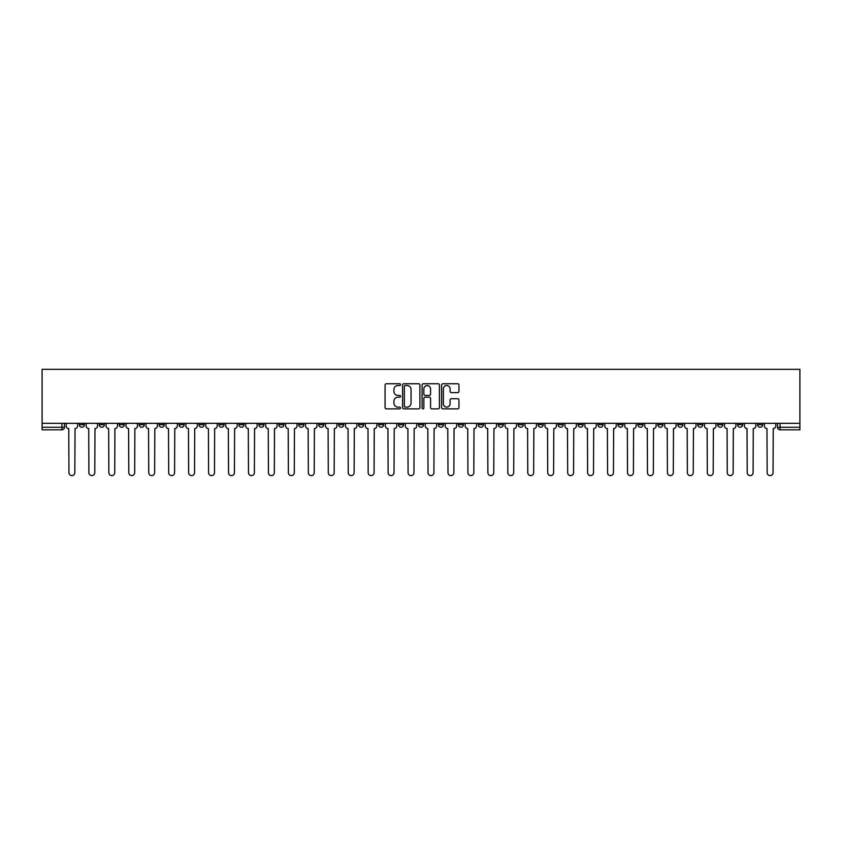 <?xml version="1.0" encoding="UTF-8"?>
<svg xmlns="http://www.w3.org/2000/svg" width="842" height="842" viewBox="0 0 842 842"><rect width="100%" height="100%" fill="white"/><g stroke="black" fill="none" stroke-linecap="round" stroke-linejoin="round"><path stroke-width="1.26" d="M400.539 384.647A0.874 0.874 0 0 0 399.666 383.763L386.32 383.763A1.252 1.252 0 0 0 385.068 385.026L385.068 407.612A1.252 1.252 0 0 0 386.32 408.875L399.666 408.875A0.874 0.874 0 0 0 400.539 407.991A0.874 0.874 0 0 0 399.666 407.118L397.94 407.118A4.021 4.021 0 0 1 393.919 403.097L393.919 401.213A4.021 4.021 0 0 1 397.94 397.203L399.666 397.203A0.874 0.874 0 0 0 400.539 396.319A0.874 0.874 0 0 0 399.666 395.445L397.94 395.445A4.021 4.021 0 0 1 393.919 391.425L393.919 389.541A4.021 4.021 0 0 1 397.94 385.52L399.666 385.52A0.874 0.874 0 0 0 400.539 384.647M737.624 423.305L737.624 424.705L742.739 424.705A2.558 2.558 0 0 1 740.181 427.262A2.558 2.558 0 0 1 737.624 424.705L737.624 423.305M617.933 423.305L617.933 424.705L623.048 424.705A2.558 2.558 0 0 1 620.491 427.262A2.558 2.558 0 0 1 617.933 424.705L617.933 423.305M597.978 423.305L597.978 424.705L603.093 424.705A2.558 2.558 0 0 1 600.535 427.262A2.558 2.558 0 0 1 597.978 424.705L597.978 423.305M478.288 423.305L478.288 424.705L483.403 424.705A2.558 2.558 0 0 1 480.845 427.262A2.558 2.558 0 0 1 478.288 424.705L478.288 423.305M458.343 423.305L458.343 424.705L463.458 424.705A2.558 2.558 0 0 1 460.9 427.262A2.558 2.558 0 0 1 458.343 424.705L458.343 423.305M438.387 423.305L438.387 424.705L443.502 424.705A2.558 2.558 0 0 1 440.945 427.262A2.558 2.558 0 0 1 438.387 424.705L438.387 423.305M398.498 423.305L398.498 424.705L403.613 424.705A2.558 2.558 0 0 1 401.055 427.262A2.558 2.558 0 0 1 398.498 424.705L398.498 423.305M358.597 424.705L358.597 423.305L358.597 424.705A2.558 2.558 0 0 0 361.155 427.262A2.558 2.558 0 0 1 358.597 424.705L363.712 424.705A2.558 2.558 0 0 1 361.155 427.262A2.558 2.558 0 0 0 363.712 424.705L363.712 423.305L363.712 424.705M338.642 424.705L338.642 423.305L338.642 424.705A2.558 2.558 0 0 0 341.199 427.262A2.558 2.558 0 0 1 338.642 424.705L343.757 424.705A2.558 2.558 0 0 1 341.199 427.262M318.697 424.705L318.697 423.305L318.697 424.705A2.558 2.558 0 0 0 321.255 427.262A2.558 2.558 0 0 1 318.697 424.705L323.812 424.705A2.558 2.558 0 0 1 321.255 427.262A2.558 2.558 0 0 0 323.812 424.705L323.812 423.305L323.812 424.705M298.752 423.305L298.752 424.705L303.867 424.705A2.558 2.558 0 0 1 301.31 427.262A2.558 2.558 0 0 1 298.752 424.705L298.752 423.305M278.797 423.305L278.797 424.705L283.912 424.705A2.558 2.558 0 0 1 281.354 427.262A2.558 2.558 0 0 1 278.797 424.705L278.797 423.305M258.852 423.305L258.852 424.705L263.967 424.705A2.558 2.558 0 0 1 261.409 427.262A2.558 2.558 0 0 1 258.852 424.705L258.852 423.305M238.907 424.705L238.907 423.305L238.907 424.705A2.558 2.558 0 0 0 241.465 427.262A2.558 2.558 0 0 1 238.907 424.705L244.022 424.705A2.558 2.558 0 0 1 241.465 427.262M199.007 424.705L199.007 423.305L199.007 424.705A2.558 2.558 0 0 0 201.564 427.262A2.558 2.558 0 0 1 199.007 424.705L204.122 424.705A2.558 2.558 0 0 1 201.564 427.262A2.558 2.558 0 0 0 204.122 424.705L204.122 423.305L204.122 424.705M179.051 424.705L179.051 423.305L179.051 424.705A2.558 2.558 0 0 0 181.609 427.262A2.558 2.558 0 0 1 179.051 424.705L184.166 424.705A2.558 2.558 0 0 1 181.609 427.262A2.558 2.558 0 0 0 184.166 424.705L184.166 423.305L184.166 424.705M159.106 424.705L159.106 423.305L159.106 424.705A2.558 2.558 0 0 0 161.664 427.262A2.558 2.558 0 0 1 159.106 424.705L164.222 424.705A2.558 2.558 0 0 1 161.664 427.262A2.558 2.558 0 0 0 164.222 424.705L164.222 423.305L164.222 424.705M139.162 424.705L139.162 423.305L139.162 424.705A2.558 2.558 0 0 0 141.719 427.262A2.558 2.558 0 0 1 139.162 424.705L144.277 424.705A2.558 2.558 0 0 1 141.719 427.262M119.206 424.705L119.206 423.305L119.206 424.705A2.558 2.558 0 0 0 121.764 427.262A2.558 2.558 0 0 1 119.206 424.705L124.321 424.705A2.558 2.558 0 0 1 121.764 427.262A2.558 2.558 0 0 0 124.321 424.705L124.321 423.305L124.321 424.705M99.261 424.705L99.261 423.305L99.261 424.705A2.558 2.558 0 0 0 101.819 427.262A2.558 2.558 0 0 1 99.261 424.705L104.376 424.705A2.558 2.558 0 0 1 101.819 427.262A2.558 2.558 0 0 0 104.376 424.705L104.376 423.305L104.376 424.705M457.68 392.614A1.252 1.252 0 0 0 458.943 391.362L458.943 385.026A1.252 1.252 0 0 0 457.68 383.763L442.871 383.763A1.252 1.252 0 0 0 441.618 385.026L441.618 407.612A1.252 1.252 0 0 0 442.871 408.875L457.68 408.875A1.252 1.252 0 0 0 458.943 407.612L458.943 399.961A1.252 1.252 0 0 0 457.68 398.708L451.344 398.708A1.252 1.252 0 0 0 450.091 399.961L450.091 403.76A3.357 3.357 0 0 1 446.734 407.118A3.357 3.357 0 0 1 443.376 403.76L443.376 388.878A3.357 3.357 0 0 1 446.734 385.52A3.357 3.357 0 0 1 450.091 388.878L450.091 391.362A1.252 1.252 0 0 0 451.344 392.614L457.68 392.614M799.9 423.305L42.1 423.305L42.1 369.333L799.9 369.333L799.9 429.82L780.081 429.82A2.558 2.558 0 0 1 777.524 427.262L799.9 427.262M419.905 385.026A1.252 1.252 0 0 0 418.642 383.763L403.834 383.763A1.252 1.252 0 0 0 402.581 385.026L402.581 407.612A1.252 1.252 0 0 0 403.834 408.875L418.642 408.875A1.252 1.252 0 0 0 419.905 407.612L419.905 385.026M423.358 383.763L438.166 383.763A1.252 1.252 0 0 1 439.419 385.026L439.419 407.612A1.252 1.252 0 0 1 438.166 408.875L431.83 408.875A1.252 1.252 0 0 1 430.567 407.612L430.567 398.455A1.252 1.252 0 0 0 429.315 397.203L425.115 397.203A1.252 1.252 0 0 0 423.852 398.455L423.852 407.991A0.874 0.874 0 0 1 422.979 408.875A0.874 0.874 0 0 1 422.095 407.991L422.095 385.026A1.252 1.252 0 0 1 423.358 383.763M777.524 423.305L777.524 427.262A2.558 2.558 0 0 0 780.081 429.82L780.081 423.305M64.476 423.305L64.476 427.262L64.476 423.305M61.919 423.305L61.919 429.82L42.1 429.82L42.1 427.262L64.476 427.262A2.558 2.558 0 0 1 61.919 429.82A2.558 2.558 0 0 0 64.476 427.262M42.1 423.305L42.1 427.262M762.684 423.305L762.684 424.705A2.558 2.558 0 0 1 760.126 427.262A2.558 2.558 0 0 1 757.568 424.705L762.684 424.705M757.568 423.305L757.568 424.705M742.739 423.305L742.739 424.705A2.558 2.558 0 0 1 740.181 427.262M722.794 423.305L722.794 424.705A2.558 2.558 0 0 1 720.236 427.262A2.558 2.558 0 0 1 717.679 424.705L722.794 424.705M717.679 423.305L717.679 424.705M702.838 423.305L702.838 424.705A2.558 2.558 0 0 1 700.281 427.262A2.558 2.558 0 0 1 697.723 424.705L702.838 424.705M697.723 423.305L697.723 424.705M682.894 423.305L682.894 424.705A2.558 2.558 0 0 1 680.336 427.262A2.558 2.558 0 0 1 677.778 424.705A2.558 2.558 0 0 0 680.336 427.262M677.778 423.305L677.778 424.705L682.894 424.705M662.949 423.305L662.949 424.705A2.558 2.558 0 0 1 660.391 427.262A2.558 2.558 0 0 1 657.834 424.705L662.949 424.705M657.834 423.305L657.834 424.705M642.993 423.305L642.993 424.705A2.558 2.558 0 0 1 640.436 427.262A2.558 2.558 0 0 1 637.878 424.705L642.993 424.705M637.878 423.305L637.878 424.705M623.048 423.305L623.048 424.705M603.093 423.305L603.093 424.705L603.093 423.305M583.148 423.305L583.148 424.705A2.558 2.558 0 0 1 580.591 427.262A2.558 2.558 0 0 1 578.033 424.705L583.148 424.705M578.033 423.305L578.033 424.705M563.203 423.305L563.203 424.705A2.558 2.558 0 0 1 560.646 427.262A2.558 2.558 0 0 1 558.088 424.705L563.203 424.705M558.088 423.305L558.088 424.705M543.248 423.305L543.248 424.705A2.558 2.558 0 0 1 540.69 427.262A2.558 2.558 0 0 1 538.133 424.705L543.248 424.705M538.133 423.305L538.133 424.705M523.303 423.305L523.303 424.705A2.558 2.558 0 0 1 520.745 427.262A2.558 2.558 0 0 1 518.188 424.705L523.303 424.705M518.188 423.305L518.188 424.705M503.358 423.305L503.358 424.705A2.558 2.558 0 0 1 500.801 427.262A2.558 2.558 0 0 1 498.243 424.705L503.358 424.705M498.243 423.305L498.243 424.705M483.403 423.305L483.403 424.705A2.558 2.558 0 0 1 480.845 427.262M463.458 423.305L463.458 424.705M443.502 424.705L443.502 423.305L443.502 424.705A2.558 2.558 0 0 1 440.945 427.262M423.558 423.305L423.558 424.705A2.558 2.558 0 0 1 421 427.262A2.558 2.558 0 0 1 418.442 424.705A2.558 2.558 0 0 0 421 427.262A2.558 2.558 0 0 0 423.558 424.705L418.442 424.705L418.442 423.305M403.613 424.705L403.613 423.305L403.613 424.705A2.558 2.558 0 0 1 401.055 427.262M383.657 423.305L383.657 424.705A2.558 2.558 0 0 1 381.1 427.262A2.558 2.558 0 0 1 378.542 424.705A2.558 2.558 0 0 0 381.1 427.262M378.542 423.305L378.542 424.705L383.657 424.705M343.757 423.305L343.757 424.705L343.757 423.305M303.867 424.705L303.867 423.305L303.867 424.705A2.558 2.558 0 0 1 301.31 427.262M283.912 424.705L283.912 423.305L283.912 424.705A2.558 2.558 0 0 1 281.354 427.262M263.967 424.705L263.967 423.305L263.967 424.705A2.558 2.558 0 0 1 261.409 427.262M244.022 423.305L244.022 424.705L244.022 423.305M224.067 424.705L224.067 423.305L224.067 424.705A2.558 2.558 0 0 1 221.509 427.262A2.558 2.558 0 0 1 218.952 424.705L224.067 424.705A2.558 2.558 0 0 1 221.509 427.262M218.952 423.305L218.952 424.705M144.277 423.305L144.277 424.705L144.277 423.305M84.432 423.305L84.432 424.705A2.558 2.558 0 0 1 81.874 427.262A2.558 2.558 0 0 1 79.316 424.705A2.558 2.558 0 0 0 81.874 427.262A2.558 2.558 0 0 0 84.432 424.705L84.432 423.305M79.316 423.305L79.316 424.705L84.432 424.705M405.212 385.52A0.874 0.874 0 0 0 404.339 386.404L404.339 406.233A0.874 0.874 0 0 0 405.212 407.118L407.033 407.118A4.021 4.021 0 0 0 411.054 403.097L411.054 389.541A4.021 4.021 0 0 0 407.033 385.52L405.212 385.52M430.567 388.941A3.357 3.357 0 0 0 427.21 385.583A3.357 3.357 0 0 0 423.852 388.941L423.852 394.182A1.252 1.252 0 0 0 425.115 395.445L429.315 395.445A1.252 1.252 0 0 0 430.567 394.182L430.567 388.941M66.202 423.305L66.202 425.989A2.558 2.558 139.8 0 0 68.76 428.546L68.949 472.667A2.936 2.936 139.8 0 0 71.896 475.604A2.936 2.936 139.8 0 0 74.833 472.667L75.033 428.546A2.558 2.558 139.8 0 0 77.59 425.989L77.59 423.305M86.158 423.305L86.158 425.989A2.558 2.558 139.8 0 0 88.715 428.546L88.905 472.667A2.936 2.936 139.8 0 0 91.841 475.604A2.936 2.936 139.8 0 0 94.788 472.667L94.978 428.546A2.558 2.558 139.8 0 0 97.535 425.989L97.535 423.305M106.103 423.305L106.103 425.989A2.558 2.558 139.8 0 0 108.66 428.546L108.85 472.667A2.936 2.936 139.8 0 0 111.797 475.604A2.936 2.936 139.8 0 0 114.733 472.667L114.922 428.546A2.558 2.558 139.8 0 0 117.48 425.989L117.48 423.305M126.047 423.305L126.047 425.989A2.558 2.558 139.8 0 0 128.605 428.546L128.805 472.667A2.936 2.936 139.8 0 0 131.741 475.604A2.936 2.936 139.8 0 0 134.678 472.667L134.878 428.546A2.558 2.558 139.8 0 0 137.435 425.989L137.435 423.305M146.003 423.305L146.003 425.989A2.558 2.558 139.8 0 0 148.56 428.546L148.75 472.667A2.936 2.936 139.8 0 0 151.686 475.604A2.936 2.936 139.8 0 0 154.633 472.667L154.823 428.546A2.558 2.558 139.8 0 0 157.38 425.989L157.38 423.305M165.948 423.305L165.948 425.989A2.558 2.558 139.8 0 0 168.505 428.546L168.695 472.667A2.936 2.936 139.8 0 0 171.642 475.604A2.936 2.936 139.8 0 0 174.578 472.667L174.768 428.546A2.558 2.558 139.8 0 0 177.325 425.989L177.325 423.305M185.903 423.305L185.903 425.989A2.558 2.558 139.8 0 0 188.461 428.546L188.65 472.667A2.936 2.936 139.8 0 0 191.587 475.604A2.936 2.936 139.8 0 0 194.534 472.667L194.723 428.546A2.558 2.558 139.8 0 0 197.281 425.989L197.281 423.305M205.848 423.305L205.848 425.989A2.558 2.558 139.8 0 0 208.406 428.546L208.595 472.667A2.936 2.936 139.8 0 0 211.542 475.604A2.936 2.936 139.8 0 0 214.478 472.667L214.668 428.546A2.558 2.558 139.8 0 0 217.225 425.989L217.225 423.305M225.793 423.305L225.793 425.989A2.558 2.558 139.8 0 0 228.35 428.546L228.54 472.667A2.936 2.936 139.8 0 0 231.487 475.604A2.936 2.936 139.8 0 0 234.423 472.667L234.623 428.546A2.558 2.558 139.8 0 0 237.181 425.989L237.181 423.305M245.748 423.305L245.748 425.989A2.558 2.558 139.8 0 0 248.306 428.546L248.495 472.667A2.936 2.936 139.8 0 0 251.432 475.604A2.936 2.936 139.8 0 0 254.379 472.667L254.568 428.546A2.558 2.558 139.8 0 0 257.126 425.989L257.126 423.305M265.693 423.305L265.693 425.989A2.558 2.558 139.8 0 0 268.251 428.546L268.44 472.667A2.936 2.936 139.8 0 0 271.387 475.604A2.936 2.936 139.8 0 0 274.324 472.667L274.513 428.546A2.558 2.558 139.8 0 0 277.071 425.989L277.071 423.305M285.638 423.305L285.638 425.989A2.558 2.558 139.8 0 0 288.196 428.546L288.396 472.667A2.936 2.936 139.8 0 0 291.332 475.604A2.936 2.936 139.8 0 0 294.279 472.667L294.468 428.546A2.558 2.558 139.8 0 0 297.026 425.989L297.026 423.305M305.593 423.305L305.593 425.989A2.558 2.558 139.8 0 0 308.151 428.546L308.34 472.667A2.936 2.936 139.8 0 0 311.277 475.604A2.936 2.936 139.8 0 0 314.224 472.667L314.413 428.546A2.558 2.558 139.8 0 0 316.971 425.989L316.971 423.305M325.538 423.305L325.538 425.989A2.558 2.558 139.8 0 0 328.096 428.546L328.285 472.667A2.936 2.936 139.8 0 0 331.232 475.604A2.936 2.936 139.8 0 0 334.169 472.667L334.358 428.546A2.558 2.558 139.8 0 0 336.916 425.989L336.916 423.305M345.494 423.305L345.494 425.989A2.558 2.558 139.8 0 0 348.051 428.546L348.241 472.667A2.936 2.936 139.8 0 0 351.177 475.604A2.936 2.936 139.8 0 0 354.124 472.667L354.314 428.546A2.558 2.558 139.8 0 0 356.871 425.989L356.871 423.305M365.439 423.305L365.439 425.989A2.558 2.558 139.8 0 0 367.996 428.546L368.186 472.667A2.936 2.936 139.8 0 0 371.133 475.604A2.936 2.936 139.8 0 0 374.069 472.667L374.258 428.546A2.558 2.558 139.8 0 0 376.816 425.989L376.816 423.305M385.383 423.305L385.383 425.989A2.558 2.558 139.8 0 0 387.941 428.546L388.13 472.667A2.936 2.936 139.8 0 0 391.077 475.604A2.936 2.936 139.8 0 0 394.014 472.667L394.214 428.546A2.558 2.558 139.8 0 0 396.771 425.989L396.771 423.305M405.339 423.305L405.339 425.989A2.558 2.558 139.8 0 0 407.896 428.546L408.086 472.667A2.936 2.936 139.8 0 0 411.022 475.604A2.936 2.936 139.8 0 0 413.969 472.667L414.159 428.546A2.558 2.558 139.8 0 0 416.716 425.989L416.716 423.305M425.284 423.305L425.284 425.989A2.558 2.558 139.8 0 0 427.841 428.546L428.031 472.667A2.936 2.936 139.8 0 0 430.978 475.604A2.936 2.936 139.8 0 0 433.914 472.667L434.104 428.546A2.558 2.558 139.8 0 0 436.661 425.989L436.661 423.305M445.229 423.305L445.229 425.989A2.558 2.558 139.8 0 0 447.786 428.546L447.986 472.667A2.936 2.936 139.8 0 0 450.923 475.604A2.936 2.936 139.8 0 0 453.87 472.667L454.059 428.546A2.558 2.558 139.8 0 0 456.617 425.989L456.617 423.305M465.184 423.305L465.184 425.989A2.558 2.558 139.8 0 0 467.742 428.546L467.931 472.667A2.936 2.936 139.8 0 0 470.867 475.604A2.936 2.936 139.8 0 0 473.814 472.667L474.004 428.546A2.558 2.558 139.8 0 0 476.561 425.989L476.561 423.305M485.129 423.305L485.129 425.989A2.558 2.558 139.8 0 0 487.686 428.546L487.876 472.667A2.936 2.936 139.8 0 0 490.823 475.604A2.936 2.936 139.8 0 0 493.759 472.667L493.949 428.546A2.558 2.558 139.8 0 0 496.506 425.989L496.506 423.305M505.084 423.305L505.084 425.989A2.558 2.558 139.8 0 0 507.642 428.546L507.831 472.667A2.936 2.936 139.8 0 0 510.768 475.604A2.936 2.936 139.8 0 0 513.715 472.667L513.904 428.546A2.558 2.558 139.8 0 0 516.462 425.989L516.462 423.305M525.029 423.305L525.029 425.989A2.558 2.558 139.8 0 0 527.587 428.546L527.776 472.667A2.936 2.936 139.8 0 0 530.723 475.604A2.936 2.936 139.8 0 0 533.66 472.667L533.849 428.546A2.558 2.558 139.8 0 0 536.407 425.989L536.407 423.305M544.974 423.305L544.974 425.989A2.558 2.558 139.8 0 0 547.532 428.546L547.721 472.667A2.936 2.936 139.8 0 0 550.668 475.604A2.936 2.936 139.8 0 0 553.604 472.667L553.804 428.546A2.558 2.558 139.8 0 0 556.362 425.989L556.362 423.305M564.929 423.305L564.929 425.989A2.558 2.558 139.8 0 0 567.487 428.546L567.676 472.667A2.936 2.936 139.8 0 0 570.613 475.604A2.936 2.936 139.8 0 0 573.56 472.667L573.749 428.546A2.558 2.558 139.8 0 0 576.307 425.989L576.307 423.305M584.874 423.305L584.874 425.989A2.558 2.558 139.8 0 0 587.432 428.546L587.621 472.667A2.936 2.936 139.8 0 0 590.568 475.604A2.936 2.936 139.8 0 0 593.505 472.667L593.694 428.546A2.558 2.558 139.8 0 0 596.252 425.989L596.252 423.305M604.819 423.305L604.819 425.989A2.558 2.558 139.8 0 0 607.377 428.546L607.577 472.667A2.936 2.936 139.8 0 0 610.513 475.604A2.936 2.936 139.8 0 0 613.46 472.667L613.65 428.546A2.558 2.558 139.8 0 0 616.207 425.989L616.207 423.305M624.775 423.305L624.775 425.989A2.558 2.558 139.8 0 0 627.332 428.546L627.522 472.667A2.936 2.936 139.8 0 0 630.458 475.604A2.936 2.936 139.8 0 0 633.405 472.667L633.594 428.546A2.558 2.558 139.8 0 0 636.152 425.989L636.152 423.305M644.719 423.305L644.719 425.989A2.558 2.558 139.8 0 0 647.277 428.546L647.466 472.667A2.936 2.936 139.8 0 0 650.413 475.604A2.936 2.936 139.8 0 0 653.35 472.667L653.539 428.546A2.558 2.558 139.8 0 0 656.097 425.989L656.097 423.305M664.675 423.305L664.675 425.989A2.558 2.558 139.8 0 0 667.232 428.546L667.422 472.667A2.936 2.936 139.8 0 0 670.358 475.604A2.936 2.936 139.8 0 0 673.305 472.667L673.495 428.546A2.558 2.558 139.8 0 0 676.052 425.989L676.052 423.305M684.62 423.305L684.62 425.989A2.558 2.558 139.8 0 0 687.177 428.546L687.367 472.667A2.936 2.936 139.8 0 0 690.314 475.604A2.936 2.936 139.8 0 0 693.25 472.667L693.44 428.546A2.558 2.558 139.8 0 0 695.997 425.989L695.997 423.305M704.565 423.305L704.565 425.989A2.558 2.558 139.8 0 0 707.122 428.546L707.322 472.667A2.936 2.936 139.8 0 0 710.259 475.604A2.936 2.936 139.8 0 0 713.195 472.667L713.395 428.546A2.558 2.558 139.8 0 0 715.953 425.989L715.953 423.305M724.52 423.305L724.52 425.989A2.558 2.558 139.8 0 0 727.078 428.546L727.267 472.667A2.936 2.936 139.8 0 0 730.203 475.604A2.936 2.936 139.8 0 0 733.15 472.667L733.34 428.546A2.558 2.558 139.8 0 0 735.897 425.989L735.897 423.305M744.465 423.305L744.465 425.989A2.558 2.558 139.8 0 0 747.022 428.546L747.212 472.667A2.936 2.936 139.8 0 0 750.159 475.604A2.936 2.936 139.8 0 0 753.095 472.667L753.285 428.546A2.558 2.558 139.8 0 0 755.842 425.989L755.842 423.305M764.41 423.305L764.41 425.989A2.558 2.558 139.8 0 0 766.967 428.546L767.167 472.667A2.936 2.936 139.8 0 0 770.104 475.604A2.936 2.936 139.8 0 0 773.051 472.667L773.24 428.546A2.558 2.558 139.8 0 0 775.798 425.989L775.798 423.305"/></g></svg>
